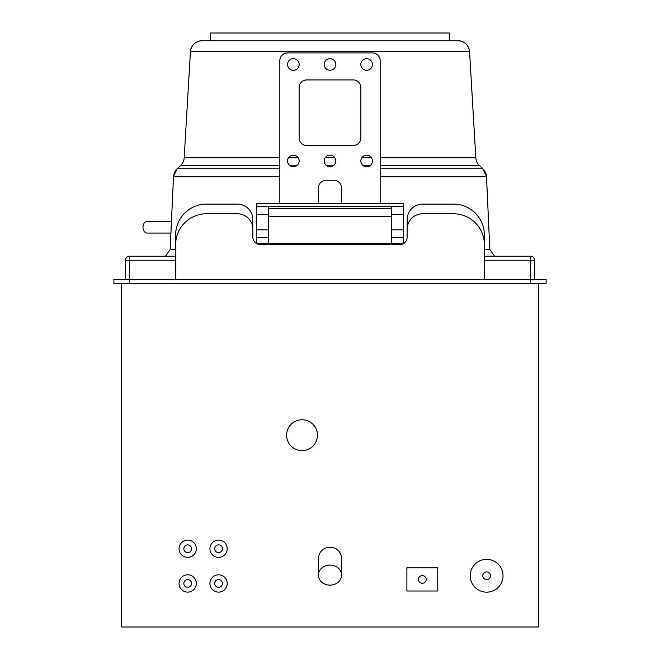 <?xml version="1.0" encoding="UTF-8"?>
<svg xmlns="http://www.w3.org/2000/svg" width="660" height="660" viewBox="0 0 660 660"><rect width="100%" height="100%" fill="white"/><g stroke="black" fill="none" stroke-linecap="round" stroke-linejoin="round"><path stroke-width="0.99" d="M121.613 283.544L121.613 627L538.387 627L538.387 283.544M129.327 283.544L113.891 283.544L113.891 279.378L546.109 279.378L546.109 283.544L129.327 283.544L129.327 279.378M341.575 575.107L341.575 560.159C342.21 542.924 317.79 542.924 318.425 560.159L318.425 575.107A11.575 10.024 0 0 1 330 565.084A11.575 10.024 0 0 1 341.575 575.107A11.575 10.024 0 0 1 330 585.139A11.575 10.024 0 0 1 318.425 575.107M317.485 435.188A15.436 15.436 0 0 0 302.049 419.752A15.436 15.436 0 0 0 286.605 435.188A15.436 15.436 0 0 0 302.049 450.623A15.436 15.436 0 0 0 317.485 435.188M406.898 567.856L406.898 591.013L437.77 591.013L437.77 567.856L406.898 567.856M426.195 579.431A3.861 3.861 0 0 0 422.334 575.578A3.861 3.861 0 0 0 418.473 579.431A3.861 3.861 0 0 0 422.334 583.291A3.861 3.861 0 0 0 426.195 579.431M503.035 575.751A16.401 16.401 0 0 0 486.635 559.35A16.401 16.401 0 0 0 470.233 575.751A16.401 16.401 0 0 0 486.635 592.152A16.401 16.401 0 0 0 503.035 575.751M490.487 575.751A3.861 3.861 0 0 0 486.635 571.89A3.861 3.861 0 0 0 482.773 575.751A3.861 3.861 0 0 0 486.635 579.612A3.861 3.861 0 0 0 490.487 575.751M227.213 583.473A8.646 8.646 0 0 0 218.567 574.827A8.646 8.646 0 0 0 209.921 583.473A8.646 8.646 0 0 0 218.567 592.111A8.646 8.646 0 0 0 227.213 583.473M222.428 583.473A3.861 3.861 0 0 0 218.567 579.612A3.861 3.861 0 0 0 214.706 583.473A3.861 3.861 0 0 0 218.567 587.326A3.861 3.861 0 0 0 222.428 583.473M196.342 583.473A8.646 8.646 0 0 0 187.696 574.827A8.646 8.646 0 0 0 179.05 583.473A8.646 8.646 0 0 0 187.696 592.111A8.646 8.646 0 0 0 196.342 583.473M191.557 583.473A3.861 3.861 0 0 0 187.696 579.612A3.861 3.861 0 0 0 183.835 583.473A3.861 3.861 0 0 0 187.696 587.326A3.861 3.861 0 0 0 191.557 583.473M227.213 548.74A8.646 8.646 0 0 0 218.567 540.094A8.646 8.646 0 0 0 209.921 548.74A8.646 8.646 0 0 0 218.567 557.386A8.646 8.646 0 0 0 227.213 548.74M222.428 548.74A3.861 3.861 0 0 0 218.567 544.88A3.861 3.861 0 0 0 214.706 548.74A3.861 3.861 0 0 0 218.567 552.601A3.861 3.861 0 0 0 222.428 548.74M196.342 548.74A8.646 8.646 0 0 0 187.696 540.094A8.646 8.646 0 0 0 179.05 548.74A8.646 8.646 0 0 0 187.696 557.386A8.646 8.646 0 0 0 196.342 548.74M191.557 548.74A3.861 3.861 0 0 0 187.696 544.88A3.861 3.861 0 0 0 183.835 548.74A3.861 3.861 0 0 0 187.696 552.601A3.861 3.861 0 0 0 191.557 548.74M546.109 279.378L546.109 283.544M125.474 260.238L129.484 260.238L129.484 256.22A4.01 4.01 0 0 0 125.474 260.238L125.474 279.378M125.499 259.792L125.573 259.347M125.697 258.893L125.903 258.423M126.596 257.45L127.116 256.996M127.76 256.608L128.551 256.336M129.484 256.22L175.634 256.22M484.366 256.22L530.516 256.22L530.516 260.238L534.526 260.238L534.526 279.378M142.939 256.22L139.706 256.22M516.83 256.22L520.204 256.22M516.978 256.22L518.793 256.22M139.615 256.22L138.806 256.22M534.526 260.238A4.01 4.01 0 0 0 530.516 256.22A4.01 4.01 0 0 1 534.526 260.238M484.366 241.469L484.366 246.559M484.349 243.4L484.366 234.985A30.872 30.872 0 0 0 453.486 204.113L422.614 204.113A15.436 15.436 0 0 0 407.179 219.549L407.179 236.923A7.722 7.722 0 0 1 399.465 244.645L260.535 244.645A7.722 7.722 0 0 1 252.821 236.923L252.821 229.21A15.436 15.436 0 0 0 237.386 213.774L206.514 213.774A30.872 30.872 0 0 0 175.634 244.645L175.634 279.378M407.179 229.21A15.436 15.436 0 0 1 422.614 213.774L453.486 213.774A30.872 30.872 0 0 1 484.366 244.645L484.366 279.378M175.651 243.4L175.634 234.985A30.872 30.872 0 0 1 206.514 204.113L237.386 204.113A15.436 15.436 0 0 1 252.821 219.549L252.821 229.21M175.651 241.469L175.634 246.559M256.212 243.317L403.788 243.317M268.257 243.317L268.257 229.812L268.257 237.526L256.674 237.526L256.674 229.812L268.257 229.812L268.257 214.376L256.674 214.376L256.674 206.654L403.326 206.654L403.326 214.376L391.743 214.376L391.743 229.812L403.326 229.812L403.326 243.317M391.743 243.317L391.743 229.812L391.743 237.526L403.326 237.526L391.743 237.526M268.257 208.585L391.743 208.585M391.743 214.376L391.743 206.654M403.326 206.654L403.326 203.412L256.674 203.412L256.674 206.654M403.326 229.812L403.326 214.376M256.674 214.376L256.674 229.812M256.674 243.317L256.674 237.526L268.257 237.526M299.145 160.966A5.791 5.791 0 0 0 293.353 155.174A5.791 5.791 0 0 0 287.562 160.966A5.791 5.791 0 0 0 293.353 166.757A5.791 5.791 0 0 0 299.145 160.966M380.168 203.412L380.168 60.629A7.722 7.722 0 0 0 372.446 52.915L287.554 52.915A7.722 7.722 0 0 0 279.832 60.629L279.832 203.412M341.575 203.412L341.575 187.976A7.722 7.722 0 0 0 333.861 180.262L326.139 180.262A7.722 7.722 0 0 0 318.425 187.976L318.425 203.412M335.791 160.966A5.791 5.791 0 0 0 330 155.174A5.791 5.791 0 0 0 324.209 160.966A5.791 5.791 0 0 0 330 166.757A5.791 5.791 0 0 0 335.791 160.966M372.438 160.966A5.791 5.791 0 0 0 366.647 155.174A5.791 5.791 0 0 0 360.855 160.966A5.791 5.791 0 0 0 366.647 166.757A5.791 5.791 0 0 0 372.438 160.966M335.791 64.49A5.791 5.791 0 0 0 330 58.699A5.791 5.791 0 0 0 324.209 64.49A5.791 5.791 0 0 0 330 70.282A5.791 5.791 0 0 0 335.791 64.49M353.158 79.926L306.842 79.926A7.722 7.722 0 0 0 299.128 87.648L299.128 137.808A7.722 7.722 0 0 0 306.842 145.53L353.158 145.53A7.722 7.722 0 0 0 360.871 137.808L360.871 87.648A7.722 7.722 0 0 0 353.158 79.926M299.145 64.49A5.791 5.791 0 0 0 293.353 58.699A5.791 5.791 0 0 0 287.562 64.49A5.791 5.791 0 0 0 293.353 70.282A5.791 5.791 0 0 0 299.145 64.49M372.438 64.49A5.791 5.791 0 0 0 366.647 58.699A5.791 5.791 0 0 0 360.855 64.49A5.791 5.791 0 0 0 366.647 70.282A5.791 5.791 0 0 0 372.438 64.49M380.168 168.745L482.839 168.745L479.424 165.528A11.575 11.575 -90 0 1 475.81 157.781L469.565 51.612C468.584 44.946 464.731 41.316 458.007 40.722A11.575 11.575 90 0 1 469.565 51.612L190.435 51.612C191.416 44.946 195.269 41.316 201.993 40.722L458.007 40.722L201.993 40.722A11.575 11.575 -90 0 0 190.435 51.612L184.189 157.781A11.575 11.575 90 0 1 180.576 165.528L177.16 168.745L180.576 165.528L279.832 165.528M279.832 176.748L173.489 176.748L177.16 168.745A11.732 11.732 -90 0 0 173.489 176.748L170.181 249.455L175.634 249.455M380.168 176.748L486.511 176.748L482.839 168.745A11.732 11.732 90 0 1 486.511 176.748L489.819 249.455L494.538 256.22M170.932 233.054L147.122 233.054A5.866 4.15 -90 0 1 142.972 227.188L142.972 227.032A5.561 3.927 -90 0 1 146.899 221.479L171.46 221.479M210.367 40.722L210.367 33L449.633 33L449.633 40.722M268.257 206.654L268.257 214.376M530.673 279.378L530.673 283.544M175.634 260.238L129.484 260.238L129.484 279.378M484.366 260.238L530.516 260.238L530.516 279.378M268.257 216.307L391.743 216.307M484.366 249.455L489.819 249.455M475.81 157.781L380.168 157.781M371.481 157.781L361.812 157.781M334.834 157.781L325.165 157.781M298.188 157.781L288.519 157.781M279.832 157.781L184.189 157.781M482.839 168.745L479.424 165.528L380.168 165.528M370.21 165.528L363.082 165.528M333.564 165.528L326.436 165.528M296.917 165.528L289.789 165.528M177.16 168.745L279.832 168.745M143.17 256.22L141.273 256.22M520.237 256.22L519.552 256.22M141.24 256.22L140.448 256.22M170.181 249.455L165.462 256.22"/></g></svg>
